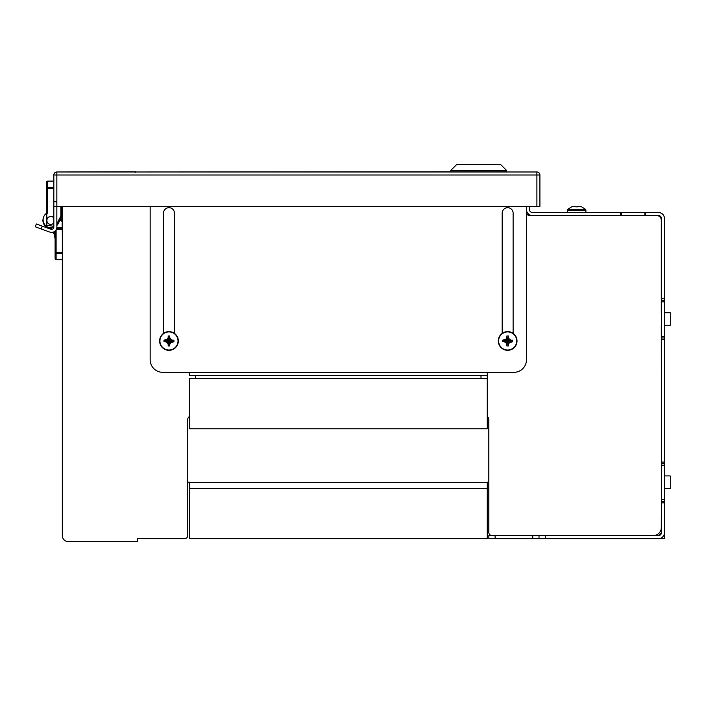 <?xml version="1.0" encoding="UTF-8"?>
<svg xmlns="http://www.w3.org/2000/svg" width="706" height="706" viewBox="0 0 706 706"><rect width="100%" height="100%" fill="white"/><g stroke="black" fill="none" stroke-linecap="round" stroke-linejoin="round"><path stroke-width="1.06" d="M664.452 301.886L661.443 301.886L661.443 300.324L664.452 300.324L661.443 300.324L661.443 218.533A3.009 3.009 0 0 0 658.433 215.524L645.637 215.524L645.637 212.515L658.433 212.515A6.019 6.019 0 0 1 664.452 218.533L664.452 538.652L661.434 538.475M664.452 501.269L661.443 501.269L664.452 501.269M663.614 535.686L662.996 536.56M659.325 538.581L664.328 538.625M664.452 532.633A6.019 6.019 0 0 1 658.433 538.652L545.288 538.652L658.433 538.652M495.109 538.652L495.109 535.642L488.843 535.642L488.843 538.652L545.288 538.652L545.288 535.642L658.433 535.642A3.009 3.009 0 0 0 661.443 532.633L661.443 337.953L664.452 337.953M664.452 463.639L661.443 463.639L664.452 463.639M661.443 301.886L661.443 337.953M621.298 212.515L644.887 212.515L644.887 215.524L621.298 215.524L621.298 212.515L620.548 212.515L620.548 215.524L532.492 215.524A6.019 6.019 0 0 1 526.473 209.505L526.473 206.452L526.473 209.505M645.637 212.515L644.887 212.515M529.482 206.452L529.482 209.505A3.009 3.009 0 0 0 532.492 212.515A3.009 3.009 0 0 1 529.482 209.505A3.009 3.009 0 0 0 532.492 212.515A3.009 3.009 0 0 1 529.482 209.505A3.009 3.009 0 0 0 532.492 212.515L620.548 212.515M659.889 535.263L658.875 535.607L661.443 532.633L661.266 533.639M661.257 533.674L660.71 534.592M658.875 535.607A3.009 3.009 0 0 1 658.433 535.642M495.109 535.642L539.013 535.642L539.013 538.652L539.013 535.642L545.288 535.642M528.282 215.233L530.63 215.233L528.282 215.233A3.133 3.133 0 0 1 526.473 212.762A3.133 3.133 0 0 0 529.588 215.515L656.589 215.515A4.704 4.704 0 0 1 661.293 220.219L661.293 312.723L661.293 220.219M62.331 206.452L62.331 535.625A6.019 6.019 0 0 0 68.358 541.643L137.599 541.643L137.599 538.634L184.637 538.634A3.133 3.133 0 0 0 187.77 535.501L187.77 419.346A3.133 3.133 0 0 1 189.367 416.619A3.133 3.133 0 0 0 187.77 419.346M488.817 532.368L488.817 419.346A3.133 3.133 0 0 0 487.272 416.646A3.133 3.133 0 0 1 488.817 419.346L488.817 532.368A3.133 3.133 0 0 0 491.95 535.501L653.465 535.501A7.828 7.828 0 0 0 661.293 527.673L661.443 488.464L661.293 527.673M669.915 488.464L664.452 488.464L669.915 488.464A0.785 0.785 0 0 0 670.7 487.678L670.7 476.7A0.785 0.785 0 0 0 669.915 475.915L664.452 475.915L669.915 475.915M661.443 475.915L661.293 325.272L661.443 475.915M669.915 325.272L664.452 325.272L669.915 325.272A0.785 0.785 0 0 0 670.7 324.486L670.7 313.508A0.785 0.785 0 0 0 669.915 312.723L664.452 312.723L669.915 312.723M137.599 538.634L184.637 538.634M491.95 535.501L653.465 535.501M670.7 487.678L670.7 476.7M670.7 324.486L670.7 313.508M53.832 181.221L47.576 181.221A1.006 0.891 180 0 0 46.57 182.113A1.006 1.006 0 0 1 46.578 181.98A1.006 1.006 0 0 0 46.57 182.113L46.57 188.246L46.57 182.113A1.006 1.006 0 0 1 47.576 181.115L53.832 181.115L53.832 201.722L53.841 174.991A3.009 3.009 0 0 1 56.851 171.982L536.895 171.982A3.009 3.009 0 0 1 539.905 174.991L539.905 206.452L539.905 174.991A3.009 3.009 0 0 0 536.895 171.982A3.009 3.009 0 0 1 539.905 174.991A3.009 3.009 0 0 0 536.895 171.982L536.895 174.991L56.851 174.991L56.851 206.452L56.771 201.722L53.832 201.722L53.832 206.452L56.771 206.452M46.578 181.98L46.631 181.777A1.006 1.006 0 0 1 46.737 181.566A1.006 1.006 0 0 0 46.631 181.777L46.57 212.718A1.006 1.006 0 0 1 46.19 213.503A8.031 8.031 0 0 0 53.815 227.394M46.57 182.113L47.558 181.115A1.006 1.006 0 0 0 47.523 181.115A1.006 1.006 0 0 1 47.576 181.115L47.576 188.246L46.57 188.008M61.854 215.921L61.854 213.953L61.157 217.66L61.854 216.23L60.857 216.001L56.842 223.943L57.46 222.911L58.36 223.352L61.854 216.23L61.854 207.317M55.103 239.131L54.097 232.036L55.103 232.036L55.103 239.131A12.54 12.54 0 0 0 53.003 232.186M62.331 259.737L56.109 259.737A1.006 1.006 0 0 1 55.103 258.731L55.103 252.607L55.103 258.731L55.103 252.607L56.109 252.607L56.109 229.794M53.832 217.845A3.962 3.962 0 0 0 47.214 218.763A3.962 3.962 0 0 0 53.832 222.999M56.842 225.488A8.031 8.031 0 0 0 58.36 223.352L61.854 216.23L61.854 214.703M60.61 218.781L62.331 220.404M62.154 228.576L56.63 228.576M62.331 253.498L56.109 253.498L56.109 259.737L55.103 258.731L55.103 252.845M62.331 252.607L56.109 252.607L56.109 253.498A1.006 0.891 180 0 1 55.103 252.607L55.103 231.03M47.858 227.129L47.629 227.65A7.898 7.898 0 0 1 43.445 217.58A7.898 7.898 0 0 0 47.629 227.65A12.54 12.54 0 0 1 49.773 228.868M62.331 217.66L61.157 217.66M53.832 222.928A3.909 3.909 0 0 1 47.276 218.763A3.909 3.909 0 0 1 53.832 217.925M41.195 228.947L35.3 226.802L36.333 223.97L35.3 226.802L36.333 223.97L42.228 226.114L41.195 228.947L49.773 232.071A5.269 5.269 0 0 0 56.842 227.12L56.842 206.452L536.895 206.452L536.895 174.991L539.905 174.991M53.832 206.452L53.832 227.12A2.259 2.259 0 0 1 50.797 229.238L42.228 226.114M539.905 206.452L536.895 206.452M494.632 164.357L457.038 164.357L500.625 164.498L456.685 164.498L450.807 170.375L506.502 170.375L506.502 171.761L135.614 171.982M135.614 171.779L135.614 172.282L135.614 171.779L56.851 171.982L56.851 174.991L53.841 174.991M513.13 333.373L513.13 213.159A5.471 5.471 0 0 0 507.658 207.688A5.471 5.471 0 0 0 502.187 213.159L502.187 333.373M174.453 333.373L174.453 213.159A5.471 5.471 0 0 0 168.981 207.688A5.471 5.471 0 0 0 163.51 213.159L163.51 333.373M526.473 206.452L526.473 359.778A12.54 12.54 0 0 1 513.933 372.318L162.707 372.318A12.54 12.54 0 0 1 150.166 359.778L150.166 206.452M487.272 378.592L189.367 378.592L189.367 428.771L487.272 428.771L487.272 372.574M487.272 375.583L189.367 375.583L189.367 372.574M480.998 375.583L480.998 378.592L195.633 378.592L195.633 375.583M159.935 340.963A9.046 9.046 0 0 1 173.499 333.126A9.046 9.046 0 0 1 173.499 348.799A9.046 9.046 0 0 1 159.935 340.963M168.981 331.608A9.354 9.354 0 0 1 178.336 340.963A9.354 9.354 0 0 1 168.981 350.317A9.354 9.354 0 0 1 159.618 340.963A9.354 9.354 0 0 1 168.981 331.608A9.354 9.354 0 0 1 178.336 340.963A9.354 9.354 0 0 1 168.981 350.317A9.354 9.354 0 0 1 159.618 340.963A9.354 9.354 0 0 1 168.981 331.608M173.747 341.739L173.958 340.186L172.414 340.186L173.914 340.186M173.914 341.739L170.728 342.71L169.758 344.396L169.758 345.94L168.981 340.963L163.995 340.186L163.995 341.739L165.539 341.739L164.048 341.739M167.393 342.992L165.539 341.739L167.225 342.71L168.204 344.396L168.204 345.94L169.758 345.94M164.048 340.186L167.225 339.215L168.204 337.53L168.204 335.985L169.758 335.985L169.758 337.53L170.728 339.215L172.132 340.018M163.995 341.739L168.981 340.963L172.582 341.739M165.539 341.739L168.981 340.963L171.011 342.551M167.225 342.71L170.57 338.933M167.393 338.933L166.951 339.374M168.204 344.396L168.981 340.963L165.539 340.186M168.204 345.94L168.981 340.963L167.225 339.215M169.758 344.396L168.204 337.53M173.958 341.739L168.981 340.963L168.204 335.985M169.758 337.53L168.981 340.963L169.758 335.985M173.958 340.186L168.981 340.963L172.414 340.186M498.612 340.963A9.046 9.046 0 0 1 512.177 333.126A9.046 9.046 0 0 1 512.177 348.799A9.046 9.046 0 0 1 498.612 340.963M507.658 331.608A9.354 9.354 0 0 1 517.013 340.963A9.354 9.354 0 0 1 507.658 350.317A9.354 9.354 0 0 1 498.304 340.963A9.354 9.354 0 0 1 507.658 331.608A9.354 9.354 0 0 1 517.013 340.963A9.354 9.354 0 0 1 507.658 350.317A9.354 9.354 0 0 1 498.304 340.963A9.354 9.354 0 0 1 507.658 331.608M512.424 341.739L512.635 340.186L511.091 340.186L512.591 340.186M512.591 341.739L509.405 342.71L508.435 344.396L508.435 345.94L507.658 340.963L502.672 340.186L502.672 341.739L504.216 341.739L502.725 341.739M502.672 341.739L507.658 340.963L506.882 344.396L505.902 342.71L506.882 344.396L506.882 345.94L508.435 345.94M504.216 341.739L507.658 340.963L505.902 342.71L504.499 341.898M502.725 340.186L505.902 339.215L506.882 337.53L506.882 335.985L508.435 335.985L508.435 337.53L509.405 339.215L510.817 340.018M506.882 345.94L507.658 340.963L509.405 342.71L511.259 341.739M508.435 344.396L507.658 340.963L509.247 338.933M506.07 338.933L505.628 339.374M511.091 341.739L504.216 340.186M512.635 341.739L507.658 340.963L505.902 339.215M506.882 335.985L507.658 340.963L506.882 337.53M508.435 337.53L507.658 340.963L508.435 335.985M512.635 340.186L507.658 340.963L511.091 340.186M187.77 482.207L189.367 482.207L189.367 488.473L487.272 488.473L487.272 482.207L488.817 482.207M189.367 488.473L189.367 538.652L487.272 538.652L487.272 488.473M585.689 209.453L581.638 206.832L585.689 209.453L567.598 209.453L567.289 210.176L586.006 210.176L585.689 209.453L586.006 212.515M573.21 206.32L571.719 206.832L575.867 206.32L571.666 206.849M581.576 206.832L577.429 206.32L581.629 206.849M577.429 206.32L577.429 206.832M575.867 206.32L575.867 206.849L577.42 206.849M62.657 223.308L62.154 223.308L62.331 236.351M456.685 164.498L458.494 164.357M661.443 502.84L664.452 502.84M664.452 499.698L661.443 499.698M664.452 465.21L661.443 465.21M661.443 462.068L664.452 462.068M661.443 339.524L664.452 339.524M664.452 336.383L661.443 336.383M661.443 298.753L664.452 298.753M532.748 538.652L532.748 535.642M49.905 227.747L51.935 229.344L49.905 227.747M46.737 225.276L53.832 226.308L46.737 225.276L46.808 214.297L47.576 212.718L47.576 188.246L53.832 188.246M60.857 206.452L60.857 216.001M46.57 188.246A1.006 0.891 0 0 1 47.576 187.355L53.832 187.355M46.57 212.718L47.576 212.718M46.19 213.503L46.808 214.297M55.103 258.731L56.109 259.737L55.103 258.731A1.006 0.891 0 0 0 56.109 259.623L62.331 259.623M56.224 229.582L62.154 229.582M60.142 219.725L62.331 221.781M62.154 227.57L56.815 227.57M62.331 218.163L60.91 218.163M189.367 482.454L487.272 482.454M529.562 215.515A2.003 1.65 -90 0 0 528.723 215.233M55.509 259.543L55.995 259.729L55.509 259.543M55.103 232.927L55.103 232.133M567.289 212.515L567.289 210.176M567.598 209.453L571.657 206.832L567.598 209.453M500.625 164.498L506.502 170.375M450.807 171.761L450.807 170.375"/></g></svg>
